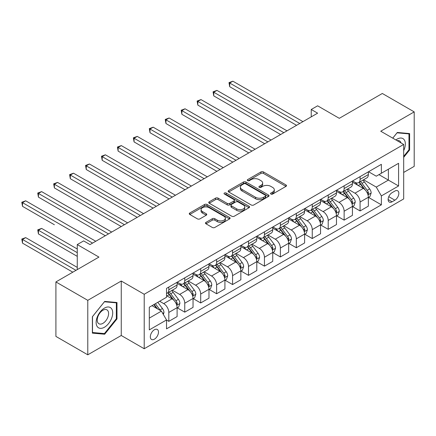 <?xml version="1.0" encoding="UTF-8"?>
<svg xmlns="http://www.w3.org/2000/svg" width="436" height="436" viewBox="0 0 436 436"><rect width="100%" height="100%" fill="white"/><g stroke="black" fill="none" stroke-linecap="round" stroke-linejoin="round"><path stroke-width="0.65" d="M270.92 194.058A1.237 0.714 0 0 0 272.669 194.058L285.967 186.385A1.771 1.025 0 0 0 286.485 185.66A1.771 1.025 0 0 0 285.967 184.935L263.442 171.931A1.771 1.025 0 0 0 260.941 171.931L247.643 179.61A1.237 0.714 0 0 0 247.277 180.112A1.237 0.714 0 0 0 247.643 180.618A1.237 0.714 0 0 0 249.392 180.618L251.114 179.627A5.663 3.27 0 0 1 259.126 179.627L261 180.711A5.663 3.27 0 0 1 262.657 183.022A5.663 3.27 0 0 1 261 185.333L259.278 186.33A1.237 0.714 0 0 0 258.919 186.831A1.237 0.714 0 0 0 259.278 187.338A1.237 0.714 0 0 0 261.033 187.338L262.75 186.346A5.663 3.27 0 0 1 270.761 186.346L272.642 187.431A5.663 3.27 0 0 1 274.299 189.742A5.663 3.27 0 0 1 272.642 192.053L270.92 193.05A1.237 0.714 0 0 0 270.554 193.551A1.237 0.714 0 0 0 270.92 194.058L270.92 193.05M154.404 339.17A5.772 3.33 120 0 0 158.175 334.085A5.772 3.33 120 0 0 157.292 329.463A5.772 3.33 120 0 0 154.404 329.747A5.772 3.33 120 0 0 150.638 334.832A5.772 3.33 120 0 0 151.521 339.459A5.772 3.33 120 0 0 154.404 339.17M205.994 222.365A1.771 1.025 0 0 0 205.476 223.09A1.771 1.025 0 0 0 205.994 223.81L212.316 227.461A1.771 1.025 0 0 0 214.817 227.461L229.587 218.932A1.771 1.025 0 0 0 230.104 218.213A1.771 1.025 0 0 0 229.587 217.488L207.056 204.484A1.771 1.025 0 0 0 204.555 204.484L189.785 213.008A1.771 1.025 0 0 0 189.268 213.733A1.771 1.025 0 0 0 189.785 214.452L197.421 218.861A1.771 1.025 0 0 0 199.922 218.861L206.244 215.215A1.771 1.025 0 0 0 206.762 214.49A1.771 1.025 0 0 0 206.244 213.765L202.457 211.58A4.736 2.736 0 0 1 201.072 209.651A4.736 2.736 0 0 1 203.994 207.122A4.736 2.736 0 0 1 209.155 207.716L223.984 216.278A4.736 2.736 0 0 1 225.374 218.213A4.736 2.736 0 0 1 222.447 220.736A4.736 2.736 0 0 1 217.292 220.142L214.817 218.719A1.771 1.025 0 0 0 212.316 218.719L205.994 222.365L205.994 223.81M403.682 172.433L414.2 166.361L414.2 111.883L382.323 93.478L339.29 118.325L317.615 105.812L311.239 109.491L317.615 113.169L90.018 244.574L83.641 240.895L77.265 244.574L77.265 269.606M87.783 300.339L87.783 354.811L121.257 335.491L121.257 281.013L87.783 300.339L55.906 281.934L98.939 257.087L77.265 244.574M121.257 281.013L144.207 294.267L403.682 144.458L403.682 198.936L144.207 348.74L144.207 294.267M414.2 111.883L380.732 131.209L403.682 144.458M251.24 204.991A1.771 1.025 0 0 0 253.741 204.991L268.511 196.462A1.771 1.025 0 0 0 269.028 195.737A1.771 1.025 0 0 0 268.511 195.017L245.98 182.008A1.771 1.025 0 0 0 243.479 182.008L228.709 190.537A1.771 1.025 0 0 0 228.192 191.257A1.771 1.025 0 0 0 228.709 191.982L251.24 204.991M224.889 194.325A1.237 0.714 0 0 1 226.142 194.5L249.027 207.71L234.279 216.223A1.771 1.025 0 0 1 231.778 216.223L209.247 203.22L209.247 201.775A1.771 1.025 0 0 0 208.73 202.495A1.771 1.025 0 0 0 209.247 203.22M209.247 201.775L215.569 198.124A1.771 1.025 0 0 1 218.071 198.124L227.21 203.399A1.771 1.025 0 0 0 229.712 203.399L233.903 200.98A1.771 1.025 0 0 0 234.421 200.255A1.771 1.025 0 0 0 233.903 199.535L224.393 194.042A1.237 0.714 0 0 1 224.028 193.535A1.237 0.714 0 0 1 224.796 192.875A1.237 0.714 0 0 1 226.142 193.028L249.049 206.255A1.771 1.025 0 0 1 249.566 206.975A1.771 1.025 0 0 1 249.049 207.7L249.049 206.255M87.783 354.811L55.906 336.412L55.906 281.934M394.885 191.055L392.078 192.679A5.592 3.226 120 0 0 388.427 197.601A5.592 3.226 120 0 0 389.283 202.081A5.592 3.226 120 0 0 392.078 201.803L394.885 200.184A5.592 3.226 120 0 0 398.537 195.257A5.592 3.226 120 0 0 397.676 190.783A5.592 3.226 120 0 0 394.885 191.055M368.551 171.735L376.268 176.188L381.369 173.245L381.369 164.334L166.519 288.376L166.519 297.281L149.308 307.222L149.308 329.894L166.519 319.959L166.519 328.864L381.369 204.822L381.369 195.917L376.268 187.082L363.591 179.763M381.369 173.245L398.58 163.304L398.58 185.976L381.369 195.917M121.257 335.491L144.207 348.74M311.239 109.491L311.239 116.853M378.944 174.64L388.378 180.09L388.378 169.195L398.58 163.304M376.268 187.082L388.378 180.09L398.58 185.976M149.308 318.117L161.418 311.124L151.984 305.674M166.519 320.029L168.814 321.354L168.814 312.449A7.21 4.164 -120 0 0 163.713 303.614L159.636 301.26M168.814 321.354L177.103 316.569L177.103 307.663A7.21 4.164 -120 0 0 172.002 298.829L166.519 295.663M177.294 307.849L184.755 312.154L184.755 303.249A7.21 4.164 -120 0 0 179.654 294.414L172.329 290.185M184.755 312.154L193.039 307.369L193.039 298.464A7.21 4.164 -120 0 0 187.938 289.629L177.103 283.373M193.23 298.644L200.691 302.955L200.691 294.044A7.21 4.164 -120 0 0 195.59 285.209L188.27 280.98M200.691 302.955L208.98 298.17L208.98 289.259A7.21 4.164 -120 0 0 203.879 280.424L193.039 274.168M209.171 289.444L216.627 293.75L216.627 284.844A7.21 4.164 -120 0 0 211.531 276.01L204.206 271.781M216.627 293.75L224.916 288.964L224.916 280.059A7.21 4.164 -120 0 0 219.815 271.225L208.98 264.968M225.107 280.239L232.568 284.55L232.568 275.639A7.21 4.164 -120 0 0 227.467 266.805L220.142 262.581M232.568 284.55L240.857 279.765L240.857 270.854A7.21 4.164 -120 0 0 235.756 262.02L224.916 255.763M241.048 271.039L248.504 275.345L248.504 266.44A7.21 4.164 -120 0 0 243.408 257.605L236.083 253.376M248.504 275.345L256.793 270.56L256.793 261.655A7.21 4.164 -120 0 0 251.692 252.82L240.857 246.563M256.984 261.84L264.445 266.145L264.445 257.235A7.21 4.164 -120 0 0 259.344 248.406L252.019 244.176M264.445 266.145L272.734 261.36L272.734 252.449A7.21 4.164 -120 0 0 267.633 243.62L256.793 237.358M272.925 252.635L280.381 256.94L280.381 248.035A7.21 4.164 -120 0 0 275.28 239.201L267.96 234.971M280.381 256.94L288.67 252.155L288.67 243.25A7.21 4.164 -120 0 0 283.569 234.415L272.734 228.159M288.861 243.435L296.322 247.741L296.322 238.835A7.21 4.164 -120 0 0 291.221 230.001L283.896 225.772M296.322 247.741L304.606 242.956L304.606 234.05A7.21 4.164 -120 0 0 299.51 225.216L288.67 218.959M304.802 234.23L312.258 238.541L312.258 229.63A7.21 4.164 -120 0 0 307.157 220.796L299.837 216.572M312.258 238.541L320.547 233.756L320.547 224.845A7.21 4.164 -120 0 0 315.446 216.011L304.606 209.754M320.738 225.031L328.199 229.336L328.199 220.431A7.21 4.164 -120 0 0 323.098 211.596L315.773 207.367M328.199 229.336L336.483 224.551L336.483 215.646A7.21 4.164 -120 0 0 331.387 206.811L320.547 200.555M336.674 215.831L344.135 220.136L344.135 211.226A7.21 4.164 -120 0 0 339.034 202.391L331.714 198.167M344.135 220.136L352.424 215.351L352.424 206.441A7.21 4.164 -120 0 0 347.323 197.606L336.483 191.35M352.615 206.626L360.076 210.931L360.076 202.026A7.21 4.164 -120 0 0 354.975 193.192L347.65 188.962M360.076 210.931L368.36 206.146L368.36 197.241A7.21 4.164 -120 0 0 363.259 188.406L352.424 182.15M352.615 180.935L354.975 182.297A7.21 4.164 -120 0 0 358.577 182.651A7.21 4.164 -120 0 0 360.076 179.354L360.076 176.629M336.674 190.134L339.034 191.497A7.21 4.164 -120 0 0 342.642 191.856A7.21 4.164 -120 0 0 344.135 188.554L344.135 185.829M320.738 199.339L323.098 200.702A7.21 4.164 -120 0 0 326.706 201.056A7.21 4.164 -120 0 0 328.199 197.753L328.199 195.034M304.802 208.539L307.157 209.901A7.21 4.164 -120 0 0 310.764 210.261A7.21 4.164 -120 0 0 312.258 206.958L312.258 204.233M288.861 217.744L291.221 219.106A7.21 4.164 -120 0 0 294.829 219.461A7.21 4.164 -120 0 0 296.322 216.158L296.322 213.433M272.925 226.943L275.28 228.306A7.21 4.164 -120 0 0 278.887 228.666A7.21 4.164 -120 0 0 280.381 225.363L280.381 222.638M256.984 236.149L259.344 237.506A7.21 4.164 -120 0 0 262.952 237.865A7.21 4.164 -120 0 0 264.445 234.563L264.445 231.838M241.048 245.348L243.408 246.711A7.21 4.164 -120 0 0 247.01 247.065A7.21 4.164 -120 0 0 248.504 243.768L248.504 241.043M225.107 254.548L227.467 255.91A7.21 4.164 -120 0 0 231.075 256.27A7.21 4.164 -120 0 0 232.568 252.967L232.568 250.242M209.171 263.753L211.531 265.115A7.21 4.164 -120 0 0 215.133 265.47A7.21 4.164 -120 0 0 216.627 262.167L216.627 259.447M193.23 272.952L195.59 274.315A7.21 4.164 -120 0 0 199.198 274.675A7.21 4.164 -120 0 0 200.691 271.372L200.691 268.647M177.294 282.157L179.654 283.52A7.21 4.164 -120 0 0 183.256 283.874A7.21 4.164 -120 0 0 184.755 280.571L184.755 277.846M368.551 197.426L381.369 204.822M358.577 182.651L366.867 177.866A7.21 4.164 -120 0 0 368.36 174.569L368.36 171.844M342.642 191.856L350.931 187.071A7.21 4.164 -120 0 0 352.424 183.769L352.424 181.044M326.706 201.056L334.99 196.271A7.21 4.164 -120 0 0 336.483 192.968L336.483 190.249M310.764 210.261L319.054 205.476A7.21 4.164 -120 0 0 320.547 202.173L320.547 199.448M294.829 219.461L303.113 214.675A7.21 4.164 -120 0 0 304.606 211.373L304.606 208.653M278.887 228.666L287.177 223.881A7.21 4.164 -120 0 0 288.67 220.578L288.67 217.853M262.952 237.865L271.236 233.08A7.21 4.164 -120 0 0 272.734 229.777L272.734 227.052M247.01 247.065L255.3 242.28A7.21 4.164 -120 0 0 256.793 238.983L256.793 236.258M231.075 256.27L239.364 251.485A7.21 4.164 -120 0 0 240.857 248.182L240.857 245.457M215.133 265.47L223.423 260.684A7.21 4.164 -120 0 0 224.916 257.382L224.916 254.662M199.198 274.675L207.487 269.889A7.21 4.164 -120 0 0 208.98 266.587L208.98 263.862M183.256 283.874L191.546 279.089A7.21 4.164 -120 0 0 193.039 275.786L193.039 273.061M166.519 293.368A7.21 4.164 -120 0 0 167.32 293.074L175.61 288.289A7.21 4.164 -120 0 0 177.103 284.991L177.103 282.266M167.32 293.074A7.21 4.164 -120 0 0 168.814 289.777L168.814 287.052M161.418 311.124L166.519 319.959M403.682 157.352L409.611 149.973L409.611 133.569L397.305 132.468L392.743 138.147M92.372 333.131L104.678 334.227L116.984 318.923L116.984 302.513L104.678 301.418L92.372 316.721L92.372 333.131M408.973 149.608L409.611 149.973M116.347 318.553L116.984 318.923M103.381 333.475L104.678 334.227M271.415 194.233L272.642 193.524A5.663 3.27 0 0 0 274.299 191.213L274.299 189.742M262.657 183.022L262.657 184.493A5.663 3.27 0 0 1 261 186.804L259.774 187.513M285.945 186.395L263.442 173.403A1.771 1.025 0 0 0 260.941 173.403L248.133 180.793M268.489 196.478L245.98 183.485A1.771 1.025 0 0 0 243.479 183.485L228.731 191.998M265.382 196.244A1.237 0.714 0 0 0 265.742 195.737A1.237 0.714 0 0 0 265.382 195.235L245.604 183.818A1.237 0.714 0 0 0 243.855 183.818L242.04 184.864A5.663 3.27 0 0 0 240.378 187.175A5.663 3.27 0 0 0 242.04 189.491L255.556 197.295A5.663 3.27 0 0 0 263.567 197.295L265.382 196.244L265.382 197.715A1.237 0.714 0 0 0 265.742 197.214L265.742 195.737M240.378 187.175L240.378 188.646A5.663 3.27 0 0 0 242.04 190.963L242.04 189.491M265.382 197.715L263.567 198.767A5.663 3.27 0 0 1 255.556 198.767L242.04 190.963M209.275 203.231L215.569 199.595L215.569 198.124M234.421 200.255L234.421 201.726A1.771 1.025 0 0 1 233.903 202.451L229.712 204.871A1.771 1.025 0 0 1 227.21 204.871L218.071 199.595A1.771 1.025 0 0 0 215.569 199.595M236.688 208.871A4.736 2.736 0 0 0 241.849 209.465A4.736 2.736 0 0 0 244.77 206.942A4.736 2.736 0 0 0 243.386 205.007L238.16 201.988A1.771 1.025 0 0 0 235.658 201.988L231.462 204.408A1.771 1.025 0 0 0 230.944 205.133A1.771 1.025 0 0 0 231.462 205.857L236.688 208.871L236.688 210.343A4.736 2.736 0 0 0 241.849 210.937A4.736 2.736 0 0 0 244.77 208.413L244.77 206.942M230.944 205.133L230.944 206.604A1.771 1.025 0 0 0 231.462 207.329L231.462 205.857M236.688 210.343L231.462 207.329M225.374 218.213L225.374 219.684A4.736 2.736 0 0 1 222.447 222.207A4.736 2.736 0 0 1 217.292 221.619L214.817 220.191A1.771 1.025 0 0 0 212.316 220.191L206.015 223.826M201.072 209.651L201.072 211.122A4.736 2.736 0 0 0 202.457 213.057L202.457 211.58M206.223 215.226L202.457 213.057M229.565 218.948L207.056 205.956A1.771 1.025 0 0 0 204.555 205.956L189.813 214.468M368.36 197.535L369.892 196.652L371.167 192.968A4.78 2.758 -120 0 0 369.641 188.902L364.431 181.948A13.794 7.962 -120 0 0 362.926 180.144M357.743 185.224A13.794 7.962 -120 0 0 354.92 182.264M367.924 194.609L368.589 193.175A4.78 2.758 -120 0 0 367.221 190.303L362.011 183.343A13.794 7.962 -120 0 0 360.501 181.545M359.22 182.286A11.45 6.611 60 0 1 361.101 184.423L365.51 190.309M229.701 123.513L264.701 143.722L197.824 105.109L197.824 101.43L201.012 99.588L271.072 140.043M358.975 182.428A13.794 7.962 60 0 1 360.479 184.232L363.94 188.853M299.761 123.481L229.701 83.025L232.884 81.189L302.949 121.639M296.578 125.317L229.701 86.71L229.701 83.025L228.998 82.622L232.884 81.189M229.701 86.71L228.998 82.622M352.424 206.735L353.956 205.852L355.226 202.173A4.78 2.758 -120 0 0 353.705 198.102L348.495 191.148A13.794 7.962 -120 0 0 346.991 189.344M341.808 194.423A13.794 7.962 -120 0 0 338.985 191.469M351.988 203.808L352.648 202.375A4.78 2.758 -120 0 0 351.28 199.503L346.07 192.549A13.794 7.962 -120 0 0 344.565 190.745M343.279 191.486A11.45 6.611 60 0 1 345.159 193.622L349.568 199.508M213.76 132.718L248.76 152.922L181.883 114.314L181.883 110.63L185.071 108.793L255.136 149.243M343.034 191.627A13.794 7.962 60 0 1 344.538 193.431L348.004 198.053M336.483 215.94L338.014 215.057L339.29 211.373A4.78 2.758 -120 0 0 337.764 207.307L332.554 200.353A13.794 7.962 -120 0 0 331.049 198.549M325.866 203.623A13.794 7.962 -120 0 0 323.043 200.669M336.047 213.013L336.712 211.58A4.78 2.758 -120 0 0 335.344 208.702L330.134 201.748A13.794 7.962 -120 0 0 328.63 199.95M327.343 200.685A11.45 6.611 60 0 1 329.224 202.827L333.633 208.708M197.824 141.918L232.824 162.127L165.947 123.513L165.947 119.835L169.135 117.993L239.201 158.442M327.098 200.833A13.794 7.962 60 0 1 328.602 202.631L332.068 207.258M320.547 225.14L322.079 224.257L323.354 220.578A4.78 2.758 -120 0 0 321.828 216.507L316.618 209.553A13.794 7.962 -120 0 0 315.114 207.749M309.931 212.828A13.794 7.962 -120 0 0 307.108 209.874M320.111 222.213L320.771 220.78A4.78 2.758 -120 0 0 319.403 217.907L314.192 210.953A13.794 7.962 -120 0 0 312.688 209.149M311.408 209.89A11.45 6.611 60 0 1 313.282 212.027L317.691 217.913M181.883 151.123L216.883 171.326L150.006 132.718L150.006 129.034L153.194 127.198L223.259 167.647M311.157 210.032A13.794 7.962 60 0 1 312.667 211.836L316.127 216.458M283.825 132.68L213.76 92.23L216.948 90.388L287.013 130.838M280.637 134.522L213.76 95.909L213.76 92.23L213.057 91.822L216.948 90.388M213.76 95.909L213.057 91.822M267.889 141.88L197.121 101.027L201.012 99.588M197.824 105.109L197.121 101.027M251.948 151.085L181.185 110.226L185.071 108.793M181.883 114.314L181.185 110.226M304.606 234.345L306.137 233.462L307.413 229.777A4.78 2.758 -120 0 0 305.887 225.712L300.677 218.752A13.794 7.962 -120 0 0 299.172 216.954M293.989 222.028A13.794 7.962 -120 0 0 291.166 219.074M304.175 231.418L304.835 229.985A4.78 2.758 -120 0 0 303.467 227.107L298.257 220.153A13.794 7.962 -120 0 0 296.752 218.349M295.466 219.09A11.45 6.611 60 0 1 297.347 221.226L301.756 227.112M165.947 160.323L200.947 180.531L134.07 141.918L134.07 138.239L137.258 136.397L207.323 176.847M295.221 219.232A13.794 7.962 60 0 1 296.725 221.036L300.191 225.663M236.012 160.285L165.244 119.431L169.135 117.993M165.947 123.513L165.244 119.431M403.682 150.643A11.723 6.769 120 0 0 404.227 139.798A11.723 6.769 120 0 0 395.861 139.945M401 142.91A8.022 4.633 120 0 0 400.455 141.744A8.022 4.633 120 0 0 399.556 140.91A8.022 4.633 120 0 0 397.098 140.659M397.027 132.816L408.973 133.896L408.973 149.793L403.682 156.377M408.183 133.443L408.973 133.896M392.771 138.157L397.049 132.833M104.422 308.105A11.723 6.769 120 0 0 96.138 322.46A11.723 6.769 120 0 0 104.422 327.245A11.723 6.769 120 0 0 112.711 312.89A11.723 6.769 120 0 0 104.422 308.105M102.912 310.252A8.022 4.633 120 0 0 97.675 317.321A8.022 4.633 120 0 0 98.901 323.752A8.022 4.633 120 0 0 102.912 323.354A8.022 4.633 120 0 0 108.155 316.285A8.022 4.633 120 0 0 106.929 309.854A8.022 4.633 120 0 0 102.912 310.252M116.347 318.738L104.422 333.573L92.503 332.505L92.503 316.612L104.422 301.777L116.347 302.846L116.347 318.738M115.556 302.388L116.347 302.846M288.67 243.544L290.202 242.661L291.477 238.983A4.78 2.758 -120 0 0 289.951 234.911L284.741 227.957A13.794 7.962 -120 0 0 283.237 226.153M278.054 231.233A13.794 7.962 -120 0 0 275.23 228.273M288.234 240.618L288.894 239.184A4.78 2.758 -120 0 0 287.526 236.312L282.315 229.358A13.794 7.962 -120 0 0 280.811 227.554M279.531 228.295A11.45 6.611 60 0 1 281.411 230.431L285.82 236.317M150.006 169.522L185.006 189.731L118.129 151.123L118.129 147.439L121.317 145.597L191.382 186.052M279.28 228.437A13.794 7.962 60 0 1 280.789 230.241L284.25 234.862M272.734 252.744L274.26 251.861L275.536 248.182A4.78 2.758 -120 0 0 274.01 244.111L268.799 237.157A13.794 7.962 -120 0 0 267.295 235.358M262.118 240.432A13.794 7.962 -120 0 0 259.289 237.478M272.298 249.817L272.958 248.384A4.78 2.758 -120 0 0 271.59 245.512L266.38 238.557A13.794 7.962 -120 0 0 264.875 236.753M263.589 237.495A11.45 6.611 60 0 1 265.47 239.631L269.879 245.517M134.07 178.727L169.07 198.936L102.193 160.323L102.193 156.644L105.381 154.802L175.446 195.252M263.344 237.636A13.794 7.962 60 0 1 264.848 239.44L268.314 244.062M256.793 261.949L258.325 261.066L259.6 257.382A4.78 2.758 -120 0 0 258.074 253.316L252.864 246.362A13.794 7.962 -120 0 0 251.359 244.558M246.177 249.637A13.794 7.962 -120 0 0 243.353 246.678M256.357 259.022L257.017 257.589A4.78 2.758 -120 0 0 255.649 254.711L250.438 247.757A13.794 7.962 -120 0 0 248.934 245.959M247.653 246.7A11.45 6.611 60 0 1 249.534 248.836L253.943 254.722M118.129 187.927L153.129 208.136L86.252 169.522L86.252 165.844L89.44 164.001L159.505 204.457M247.408 246.841A13.794 7.962 60 0 1 248.912 248.64L252.373 253.267M240.857 271.148L242.383 270.266L243.659 266.587A4.78 2.758 -120 0 0 242.133 262.516L236.928 255.561A13.794 7.962 -120 0 0 235.418 253.757M230.241 258.837A13.794 7.962 -120 0 0 227.412 255.883M240.421 268.222L241.081 266.788A4.78 2.758 -120 0 0 239.713 263.916L234.503 256.962A13.794 7.962 -120 0 0 232.998 255.158M231.712 255.899A11.45 6.611 60 0 1 233.592 258.036L238.002 263.922M102.193 197.132L137.193 217.335L70.316 178.727L70.316 175.043L73.504 173.206L143.569 213.656M231.467 256.041A13.794 7.962 60 0 1 232.971 257.845L236.437 262.467M224.916 280.353L226.448 279.471L227.723 275.786A4.78 2.758 -120 0 0 226.197 271.721L220.987 264.766A13.794 7.962 -120 0 0 219.482 262.963M214.299 268.036A13.794 7.962 -120 0 0 211.476 265.083M224.48 277.427L225.14 275.993A4.78 2.758 -120 0 0 223.777 273.116L218.567 266.162A13.794 7.962 -120 0 0 217.057 264.358M215.776 265.099A11.45 6.611 60 0 1 217.657 267.235L222.066 273.121M86.252 206.332L121.252 226.54L54.38 187.927L54.38 184.248L57.563 182.406L127.628 222.856M215.531 265.246A13.794 7.962 60 0 1 217.035 267.045L220.496 271.672M220.071 169.49L149.308 128.631L153.194 127.198M150.006 132.718L149.308 128.631M204.135 178.689L133.367 137.831L137.258 136.397M134.07 141.918L133.367 137.831M188.194 187.889L117.431 147.036L121.317 145.597M118.129 151.123L117.431 147.036M172.258 197.094L101.49 156.235L105.381 154.802M102.193 160.323L101.49 156.235M156.317 206.293L85.554 165.44L89.44 164.001M86.252 169.522L85.554 165.44M208.98 289.553L210.512 288.67L211.782 284.991A4.78 2.758 -120 0 0 210.261 280.92L205.051 273.966A13.794 7.962 -120 0 0 203.541 272.162M198.364 277.242A13.794 7.962 -120 0 0 195.541 274.288M208.544 286.626L209.204 285.193A4.78 2.758 -120 0 0 207.836 282.321L202.626 275.367A13.794 7.962 -120 0 0 201.121 273.563M199.835 274.304A11.45 6.611 60 0 1 201.715 276.44L206.124 282.326M70.316 215.537L105.316 235.74L38.439 197.132L38.439 193.448L41.627 191.611L111.692 232.061M199.59 274.446A13.794 7.962 60 0 1 201.094 276.25L204.56 280.871M140.381 215.498L69.613 174.64L73.504 173.206M70.316 178.727L69.613 174.64M193.039 298.758L194.57 297.87L195.846 294.191A4.78 2.758 -120 0 0 194.32 290.12L189.11 283.166A13.794 7.962 -120 0 0 187.605 281.367M182.422 286.441A13.794 7.962 -120 0 0 179.599 283.487M192.603 295.831L193.268 294.393A4.78 2.758 -120 0 0 191.9 291.521L186.69 284.566A13.794 7.962 -120 0 0 185.18 282.762M183.899 283.504A11.45 6.611 60 0 1 185.78 285.64L190.189 291.526M54.38 224.736L22.503 206.332L22.503 202.653L25.691 200.811L95.751 241.261M183.654 283.645A13.794 7.962 60 0 1 185.158 285.449L188.619 290.071M124.44 224.698L53.677 183.845L57.563 182.406M54.38 187.927L53.677 183.845M177.103 307.958L178.635 307.075L179.905 303.391A4.78 2.758 -120 0 0 178.384 299.325L173.174 292.371A13.794 7.962 -120 0 0 171.67 290.567M176.667 305.031L177.327 303.598A4.78 2.758 -120 0 0 175.959 300.726L170.749 293.766A13.794 7.962 -120 0 0 169.244 291.967M167.964 292.709A11.45 6.611 60 0 1 169.838 294.845L174.247 300.731M77.265 248.994L41.627 228.415L38.439 230.257L38.439 233.936L77.265 256.352M167.713 292.85A13.794 7.962 60 0 1 169.217 294.654L172.683 299.276M38.439 233.936L37.736 229.854L77.265 252.673M37.736 229.854L41.627 228.415M108.504 233.903L37.736 193.044L41.627 191.611M38.439 197.132L37.736 193.044M163.331 314.438L163.969 312.596A4.78 2.758 -120 0 0 162.443 308.525L157.794 302.322M77.265 267.393L25.691 237.62L22.503 239.457L22.503 243.141L72.801 272.178M160.453 310.568A4.78 2.758 -120 0 0 160.023 309.925L155.374 303.718M154.175 304.41L157.516 308.868M153.843 304.601L156.677 308.383M22.503 243.141L21.8 239.053L75.989 270.342M21.8 239.053L25.691 237.62M92.568 243.103L21.8 202.244L25.691 200.811M22.503 206.332L21.8 202.244M163.713 303.614L172.002 298.829M179.654 294.414L187.938 289.629M195.59 285.209L203.879 280.424M211.531 276.01L219.815 271.225M227.467 266.805L235.756 262.02M243.408 257.605L251.692 252.82M259.344 248.406L267.633 243.62M275.28 239.201L283.569 234.415M291.221 230.001L299.51 225.216M307.157 220.796L315.446 216.011M323.098 211.596L331.387 206.811M339.034 202.391L347.323 197.606M354.975 193.192L363.259 188.406M360.076 179.354L368.36 174.569M360.076 202.026L368.36 197.241M344.135 211.226L352.424 206.441M344.135 188.554L352.424 183.769M328.199 220.431L336.483 215.646M328.199 197.753L336.483 192.968M312.258 229.63L320.547 224.845M312.258 206.958L320.547 202.173M296.322 238.835L304.606 234.05M296.322 216.158L304.606 211.373M280.381 248.035L288.67 243.25M280.381 225.363L288.67 220.578M264.445 257.235L272.734 252.449M264.445 234.563L272.734 229.777M248.504 266.44L256.793 261.655M248.504 243.768L256.793 238.983M232.568 275.639L240.857 270.854M232.568 252.967L240.857 248.182M216.627 284.844L224.916 280.059M216.627 262.167L224.916 257.382M200.691 294.044L208.98 289.259M200.691 271.372L208.98 266.587M184.755 303.249L193.039 298.464M184.755 280.571L193.039 275.786M168.814 312.449L177.103 307.663M168.814 289.777L177.103 284.991M388.77 196.658L394.885 200.184M388.127 199.525L392.078 201.803M272.642 193.524L272.642 192.053M259.278 187.338L259.278 186.33M261 186.804L261 185.333M247.643 180.618L247.643 179.61M260.941 173.403L260.941 171.931M263.442 173.403L263.442 171.931M285.967 186.385L285.967 184.935M228.709 191.982L228.709 190.537M243.479 183.485L243.479 182.008M245.98 183.485L245.98 182.008M268.511 196.462L268.511 195.017M255.556 198.767L255.556 197.295M263.567 198.767L263.567 197.295M218.071 199.595L218.071 198.124M227.21 204.871L227.21 203.399M229.712 204.871L229.712 203.399M233.903 202.451L233.903 200.98M226.142 194.5L226.142 193.028M212.316 220.191L212.316 218.719M214.817 220.191L214.817 218.719M217.292 221.619L217.292 220.142M206.244 215.215L206.244 213.765M189.785 214.452L189.785 213.008M204.555 205.956L204.555 204.484M207.056 205.956L207.056 204.484M229.587 218.932L229.587 217.488M368.006 194.87L371.134 193.061M362.011 183.343L364.431 181.948M358.25 185.513L360.479 184.232M367.221 190.303L369.641 188.902M366.84 192.167L368.589 193.175M352.065 204.07L355.198 202.266M346.07 192.549L348.495 191.148M342.315 194.718L344.538 193.431M351.28 199.503L353.705 198.102M350.904 201.367L352.648 202.375M336.129 213.275L339.257 211.465M330.134 201.748L332.554 200.353M326.373 203.917L328.602 202.631M335.344 208.702L337.764 207.307M334.962 210.572L336.712 211.58M320.188 222.474L323.321 220.671M314.192 210.953L316.618 209.553M310.437 213.122L312.667 211.836M319.403 217.907L321.828 216.507M319.027 219.771L320.771 220.78M304.252 231.68L307.38 229.87M298.257 220.153L300.677 218.752M294.502 222.322L296.725 221.036M303.467 227.107L305.887 225.712M303.085 228.976L304.835 229.985M288.316 240.879L291.444 239.075M282.315 229.358L284.741 227.957M278.56 231.521L280.789 230.241M287.526 236.312L289.951 234.911M287.15 238.176L288.894 239.184M272.375 250.084L275.503 248.275M266.38 238.557L268.799 237.157M262.625 240.727L264.848 239.44M271.59 245.512L274.01 244.111M271.208 247.376L272.958 248.384M256.439 259.284L259.567 257.474M250.438 247.757L252.864 246.362M246.683 249.926L248.912 248.64M255.649 254.711L258.074 253.316M255.273 256.581L257.017 257.589M240.498 268.483L243.631 266.679M234.503 256.962L236.928 255.561M230.748 259.131L232.971 257.845M239.713 263.916L242.133 262.516M239.331 265.78L241.081 266.788M224.562 277.688L227.69 275.879M218.567 266.162L220.987 264.766M214.806 268.331L217.035 267.045M223.777 273.116L226.197 271.721M223.395 274.985L225.14 275.993M208.621 286.888L211.754 285.084M202.626 275.367L205.051 273.966M198.87 277.536L201.094 276.25M207.836 282.321L210.261 280.92M207.46 284.185L209.204 285.193M192.685 296.093L195.813 294.284M186.69 284.566L189.11 283.166M182.929 286.735L185.158 285.449M191.9 291.521L194.32 290.12M191.518 293.384L193.268 294.393M176.744 305.293L179.877 303.483M170.749 293.766L173.174 292.371M166.993 295.935L169.217 294.654M175.959 300.726L178.384 299.325M175.583 302.589L177.327 303.598M162.726 313.386L163.936 312.688M160.023 309.925L162.443 308.525"/></g></svg>

